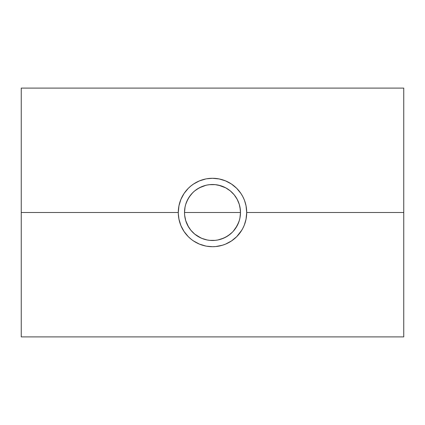 <?xml version="1.0" encoding="UTF-8"?>
<svg xmlns="http://www.w3.org/2000/svg" width="425" height="425" viewBox="0 0 425 425"><rect width="100%" height="100%" fill="white"/><g stroke="black" fill="none" stroke-linecap="round" stroke-linejoin="round"><path stroke-width="0.64" d="M188.53 226.945L185.72 220.623L184.647 215.247L184.514 212.5L240.486 212.5L239.95 207.039L239.275 204.351L240.353 209.738L240.486 212.5L184.514 212.5A27.986 27.986 0 0 1 212.5 184.514A27.986 27.986 0 0 1 240.486 212.5L184.514 212.5L184.647 209.748M190.804 194.82L187.834 199.277L185.725 204.34L185.056 207.007L185.539 204.988M189.97 229.107L187.829 225.718L185.725 220.655L184.647 215.241L184.514 212.5L240.486 212.5A27.986 27.986 0 0 1 212.5 240.486A27.986 27.986 0 0 1 184.514 212.5L185.05 207.039L185.72 204.377L186.644 201.79L189.237 196.94M193.699 191.765L191.76 193.704M205.96 185.284L199.272 187.834L194.74 190.867M196.945 189.237L196.398 189.608M209.514 184.673L215.241 184.647L220.623 185.72L225.691 187.818L230.265 190.873L225.712 187.829L218.535 185.173M233.224 193.688L231.296 191.765M238.749 202.783L237.166 199.277L234.122 194.724L237.182 199.309L239.28 204.377M244.306 225.096L246.048 219.173L246.707 212.5A34.207 34.207 0 0 1 212.5 246.707A34.207 34.207 0 0 1 178.293 212.5L21.25 212.5L21.25 336.892L21.25 212.5L178.293 212.5A34.207 34.207 0 0 1 212.5 178.293A34.207 34.207 0 0 1 246.707 212.5L403.75 212.5L246.707 212.5L246.043 205.801M242.659 228.639L244.104 225.59M240.938 231.508L242.67 228.623M236.683 236.693L241.793 230.164M234.191 238.951L231.503 240.943L236.688 236.688M206.624 246.197L212.5 246.707L215.852 246.542L222.429 245.236L225.617 244.093M196.329 242.643L199.41 244.104L205.827 246.048M193.471 240.927L199.41 244.104M178.314 213.701L178.952 219.173L180.896 225.59L184.057 231.503L188.312 236.688L190.798 238.94L188.243 236.619M239.429 204.877L239.944 207.002M236.47 198.05L237.182 199.309M237.793 200.515L238.34 201.748M233.718 194.246L234.048 194.639M230.265 190.873L230.711 191.25M228.151 189.295L228.469 189.513M223.21 186.644L224.129 187.042M220.649 185.725L221.675 186.06M215.252 184.647L215.879 184.716M212.633 184.514L213.557 184.53M207.012 185.056L209.759 184.647M204.351 185.725L207.039 185.05M201.227 186.883L204.377 185.72M203.671 185.943L204.308 185.741M198.555 188.232L199.219 187.866M189.231 196.95L192.711 192.711L194.746 190.867L196.95 189.231L201.79 186.644M190.867 194.74L191.128 194.432M189.295 196.855L190.113 195.702M187.818 199.309L188.525 198.061M186.644 201.79L187.207 200.52M185.72 204.377L186.421 202.343M184.663 209.594L184.854 208.149M179.743 222.349L179.573 221.77M180.891 225.579L180.641 224.958M184.078 231.535L181.863 227.72M185.879 233.978L185.178 233.086M187.914 236.284L186.692 234.956M192.69 240.385L193.497 240.943M195.149 241.979L193.54 240.97M198.342 243.637L196.361 242.659M200.898 244.678L199.378 244.093M203.368 245.464L202.571 245.236M209.998 246.617L209.185 246.548M222.413 245.241L221.494 245.501M225.532 244.125L224.262 244.625M228.496 242.739L226.663 243.637M231.391 241.018L229.24 242.33M235.992 237.363L234.754 238.478M237.995 235.307L236.736 236.64M240.231 232.528L238.977 234.159M242.978 228.028L242.643 228.671M246.043 219.21L246.192 218.423M245.517 221.441L245.225 222.456M403.75 336.892L403.75 88.108L403.75 336.892L21.25 336.892M21.25 88.108L21.25 212.5L21.25 88.108L403.75 88.108M245.257 202.651L245.379 203.06M246.048 205.827L244.566 200.589M242.648 196.339L243.132 197.274M238.919 190.772L240.332 192.615M240.922 193.465L236.683 188.307M236.847 188.472L238.207 189.933M234.898 186.644L236.061 187.701M232.183 184.519L234.191 186.049M229.272 182.686L231.529 184.073L225.59 180.896L219.173 178.952L212.5 178.293L206.593 178.808M226.844 181.443L228.586 182.309M224.432 180.439L225.574 180.891M221.122 179.398L222.45 179.77M218.721 178.861L219.103 178.936M212.516 178.293L212.123 178.293M202.629 179.748L203.299 179.552M199.452 180.88L200.621 180.423M196.35 182.346L198.629 181.231M193.545 184.025L195.341 182.909M190.952 185.932L192.69 184.615M188.307 188.317L190.793 186.06L188.307 188.312L184.057 193.497L180.896 199.41L178.952 205.827L178.293 212.5M186.463 190.31L187.866 188.764M185.173 191.919L186.049 190.809M183.207 194.841L184.062 193.492M181.778 197.45L182.32 196.398M180.694 199.909L180.875 199.463M179.663 202.922L179.764 202.571M178.824 206.502L178.946 205.854M185.518 219.932L185.061 218.009M186.389 222.578L185.736 220.676M187.207 224.48L186.665 223.268M189.247 228.076L191.053 230.483M223.933 238.048L217.961 239.95L215.241 240.353L209.759 240.353L207.039 239.95L201.79 238.356L196.95 235.769L194.629 234.037M196.881 235.721L196.488 235.455M199.293 237.177L198.417 236.688M194.74 234.133L200.961 238M201.774 238.351L203.639 239.047M207.023 239.944L205.87 239.689M209.753 240.353L208.601 240.215M212.325 240.486L210.529 240.417M221.186 239.105L220.724 239.254M217.961 239.95L220.644 239.275L225.707 237.177L230.26 234.127M231.296 233.24L231.917 232.656M234.106 230.292L233.452 231.057M239.275 220.649L237.166 225.728L235.211 228.857M234.122 230.27L235.763 228.06M238.345 223.242L237.681 224.713M235.753 228.071L238.738 222.238M239.934 218.052L239.53 219.757M239.28 220.623L239.95 217.961L240.486 212.5L239.944 217.988L239.27 220.671M205.796 178.957L199.41 180.896L193.471 184.073M228.645 182.341L225.59 180.896M244.104 199.41L242.664 196.361M237.182 225.691L233.219 231.317M204.345 239.275L207.002 239.944M191.76 231.296L193.699 233.229M242.67 196.377L240.943 193.497M236.688 188.312L231.503 184.057M193.497 184.057L190.798 186.06M225.59 244.104L231.503 240.943M230.254 190.867L234.133 194.746M232.289 232.289L228.05 235.769L223.21 238.356M194.746 234.133L190.867 230.254L187.818 225.691"/></g></svg>
